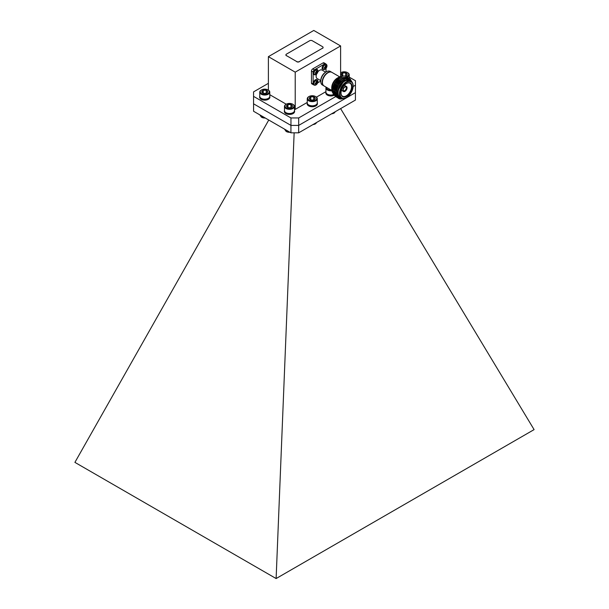 <?xml version="1.0" encoding="UTF-8"?>
<svg xmlns="http://www.w3.org/2000/svg" width="609" height="609" viewBox="0 0 609 609"><rect width="100%" height="100%" fill="white"/><g stroke="black" fill="none" stroke-linecap="round" stroke-linejoin="round"><path stroke-width="0.91" d="M298.669 125.401L298.669 132.831L355.428 100.066L355.428 92.644M298.669 132.831L290.935 132.831L290.935 125.385L253.572 103.819L253.572 111.264L290.935 132.831M268.759 120.034L74.907 462.376L276.121 578.55L534.093 429.611L340.614 108.615M276.121 578.55L294.147 132.831M346.551 96.283A7.841 4.529 -60 0 1 341.002 93.078A7.841 4.529 -60 0 1 346.551 83.471L346.551 83.471A7.841 4.529 -60 0 1 352.093 86.676A7.841 4.529 -60 0 1 346.551 96.283M341.002 92.926A7.475 4.316 120 0 0 342.555 96.207A7.475 4.316 120 0 0 346.293 95.834A7.475 4.316 120 0 0 351.18 89.241A7.475 4.316 120 0 0 350.03 83.25A7.475 4.316 120 0 0 346.422 83.547M346.293 97.623L346.551 97.47A9.302 5.374 120 0 0 353.129 86.082A9.302 5.374 120 0 0 346.551 82.284A9.302 5.374 120 0 0 339.974 93.672A9.302 5.374 120 0 0 346.551 97.47L346.293 97.623A9.668 5.58 -60 0 1 341.459 98.102A9.668 5.58 -60 0 1 339.974 90.353A9.668 5.58 -60 0 1 346.293 81.834A9.668 5.58 -60 0 1 351.127 81.355A9.668 5.58 -60 0 1 353.129 85.778A9.668 5.58 -60 0 1 353.129 85.93M344.998 91.068A2.55 1.477 -60 0 1 343.194 90.025A2.55 1.477 -60 0 1 344.998 86.897L344.998 86.897A2.55 1.477 -60 0 1 346.81 87.94A2.55 1.477 -60 0 1 344.998 91.068M343.202 89.866A2.192 1.264 120 0 0 343.651 90.733A2.192 1.264 120 0 0 344.747 90.619A2.192 1.264 120 0 0 346.171 88.693A2.192 1.264 120 0 0 345.836 86.935A2.192 1.264 120 0 0 344.869 86.98M344.998 91.365A2.916 1.682 120 0 0 346.909 88.792A2.916 1.682 120 0 0 346.46 86.455A2.916 1.682 120 0 0 344.998 86.6A2.916 1.682 120 0 0 343.095 89.173A2.916 1.682 120 0 0 343.545 91.51A2.916 1.682 120 0 0 344.998 91.365M334.082 90.87A7.475 4.316 120 0 0 334.866 91.753M342.403 98.468L338.307 96.945L337.31 91.525L344.618 79.825L352.177 82.314M351.903 81.979A10.49 6.052 120 0 0 344.938 80.38A10.49 6.052 120 0 0 337.637 91.662A10.49 6.052 120 0 0 342.38 98.46M332.925 93.063A10.49 6.052 -60 0 1 332.438 90.292A10.49 6.052 -60 0 1 339.852 77.45L334.623 83.052L332.438 90.551L333.237 94.083M340.294 77.206L339.906 77.419M337.576 95.476A10.49 6.052 -60 0 1 336.944 95.567M336.183 95.575A10.49 6.052 -60 0 1 335.666 95.499M335.43 95.438A10.49 6.052 -60 0 1 335.285 95.4A10.49 6.052 -60 0 1 334.569 95.073M334.432 94.981A10.49 6.052 -60 0 1 333.176 93.588M333.557 94.585L334.836 95.727M334.965 95.796L335.749 96.085M335.856 96.115L336.579 96.214M336.861 96.23L337.272 96.207M337.34 96.207L337.835 96.138M341.459 98.102L340.104 97.318A9.668 5.58 -60 0 1 338.619 89.569A9.668 5.58 -60 0 1 344.938 81.05A9.668 5.58 -60 0 1 349.772 80.571L351.127 81.355M332.697 92.697A9.668 5.58 -60 0 1 331.73 89.211L331.73 87.726A7.841 4.529 -60 0 1 337.272 78.119L338.566 77.373A9.668 5.58 -60 0 1 341.801 76.445M331.814 90.429L324.057 85.945A7.841 4.529 -60 0 1 322.854 79.657A7.841 4.529 -60 0 1 327.977 72.745A7.841 4.529 -60 0 1 331.897 72.357L339.662 76.841M322.427 82.207A7.475 4.316 -60 0 1 327.718 72.897A7.475 4.316 -60 0 1 327.848 72.829M323.927 85.869A7.841 4.529 -60 0 1 323.798 85.8A7.841 4.529 -60 0 1 322.595 79.513A7.841 4.529 -60 0 1 327.718 72.6A7.841 4.529 -60 0 1 331.639 72.212A7.841 4.529 -60 0 1 331.768 72.288M323.798 85.8L322.374 84.978A7.841 4.529 -60 0 1 320.753 81.385L320.753 80.639A6.935 4.004 -60 0 1 325.655 72.151L326.302 71.778A7.841 4.529 -60 0 1 330.223 71.39L331.639 72.212M317.829 71.892A4.887 2.824 -60 0 1 319.588 70.324A4.887 2.824 -60 0 1 322.039 70.081L325.64 72.159M342.913 98.544A11.404 6.585 -60 0 1 339.578 98.848L338.566 98.43L336.069 93.131L338.299 85.115L343.864 79.018L349.429 78.371L350.677 79.558M338.497 98.392L335.932 93.055L338.162 85.032L343.727 78.942L349.36 78.333M337.98 98.049L334.996 92.515L337.219 84.491L342.791 78.394L348.805 78.059M337.919 98.003L334.859 92.439L337.089 84.415L342.654 78.317L348.287 77.716M336.906 97.432L333.922 91.89L336.145 83.867L341.71 77.777L347.731 77.442M336.846 97.379L333.785 91.814L336.016 83.791L341.58 77.701L347.214 77.092M340.035 98.277L337.987 98.026M338.977 97.661L337.531 97.585M337.455 97.569L336.914 97.41M336.374 96.945L335.338 96.572L332.841 91.274L335.072 83.25L340.637 77.153C342.867 75.859 344.755 75.668 346.315 76.574L346.201 76.513A11.404 6.585 120 0 0 340.659 76.985L334.935 83.174L332.712 91.198L335.765 96.762M338.117 97.014L337.127 97.052M337.036 97.044L336.457 96.96M326.043 71.938L326.043 68.337M325.929 64.082A1.827 1.051 120 0 0 325.663 63.793A1.827 1.051 120 0 0 324.749 63.884L323.075 62.917L312.752 68.878L314.434 69.845A1.827 1.051 120 0 0 313.14 72.075L313.14 72.578M323.897 64.379L315.454 69.251M314.861 69.593L314.434 69.845M313.14 72.075L311.465 71.108L311.465 83.022L313.14 83.996A1.827 1.051 120 0 0 313.521 84.826A1.827 1.051 120 0 0 313.901 84.91M313.14 73.263L313.14 83.007M317.639 82.885L320.753 81.088M320.753 80.632L317.144 78.546A4.887 2.824 -60 0 1 316.619 73.993M313.521 84.826L311.846 83.859A1.827 1.051 -60 0 1 311.465 83.022M311.465 71.108A1.827 1.051 -60 0 1 312.752 68.878M323.075 62.917A1.827 1.051 -60 0 1 323.988 62.826L325.663 63.793M325.655 72.151L326.302 71.778A7.841 4.529 -60 0 0 320.753 81.385M337.272 78.119L338.566 77.373A9.668 5.58 -60 0 0 331.73 89.211M337.219 93.786A9.668 5.58 -60 0 1 336.404 94.007M336.001 94.068A9.668 5.58 -60 0 1 335.513 94.09M335.026 94.06A9.668 5.58 -60 0 1 334.638 93.999M333.526 93.512A9.668 5.58 -60 0 1 333.054 93.124M337.394 94.798A9.668 5.58 -60 0 1 336.632 94.837M335.635 94.654A9.668 5.58 -60 0 1 335.239 94.502M334.577 94.075A9.668 5.58 -60 0 1 334.097 93.596M333.938 93.383A9.668 5.58 -60 0 1 333.176 88.176M339.578 98.848L342.821 98.536M337.371 94.677L337.173 92.964L339.19 85.633L344.146 80.129M338.604 97.303L336.092 92.157M336.579 88.762L338.117 85.009L340.88 81.279M338.33 96.968L337.949 96.861M337.873 96.831L336.602 96.032M336.427 95.864L335.019 91.54M335.506 88.138L337.043 84.385L339.807 80.662M338.003 96.458L337.5 96.405M337.416 96.389L336.876 96.237M335.49 95.316L336.526 96.108L335.529 95.415M335.353 95.24L333.945 90.916M334.432 87.521L335.97 83.768L338.733 80.038M337.698 95.819L337.104 95.849M337.013 95.841L336.511 95.796M336.343 95.765L335.803 95.621M335.445 95.476L334.448 94.791M334.28 94.623L332.872 90.299M333.351 86.897L334.897 83.144L337.66 79.421M338.619 97.326L336.229 92.423L336.716 88.838M337.934 96.884L336.564 95.94M336.381 95.727L335.156 91.799L335.643 88.221M338.041 96.534L337.553 96.466M337.47 96.45L336.937 96.291M335.308 95.111L334.082 91.183L334.562 87.597M337.736 95.91L337.15 95.918M337.059 95.918L336.533 95.857M336.396 95.826L335.863 95.666M335.452 95.491L334.41 94.7M334.227 94.486L333.009 90.558L333.488 86.98M313.239 72.92L315.074 69.578M315.942 74.526A2.839 1.644 -60 0 1 313.924 73.362A2.839 1.644 -60 0 1 315.942 69.883A2.839 1.644 -60 0 1 317.814 71.961L317.814 71.961A2.839 1.644 -60 0 1 316.665 73.948L316.665 73.948A2.839 1.644 -60 0 1 315.942 74.526A4.651 2.687 -120 0 0 316.414 73.811A1.629 0.944 -60 0 1 316.094 73.94L316.17 73.308M315.531 72.669L316.733 73.575L317.525 72.212A1.629 0.944 -60 0 0 317.571 71.816A1.629 0.944 -60 0 0 317.525 71.466L317.007 71.854L316.733 71.017A1.629 0.944 -60 0 0 316.414 71.146A1.629 0.944 -60 0 0 316.094 71.382L316.17 72.296L315.31 72.753A1.629 0.944 -60 0 0 315.31 73.491L316.132 73.286L315.378 72.73L316.14 73.286M317.525 72.212L316.14 71.618M322.268 67.706L324.102 64.371M324.97 69.312A2.839 1.644 -60 0 1 322.96 68.155A2.839 1.644 -60 0 1 324.97 64.668A2.839 1.644 -60 0 1 326.843 66.746L326.843 66.746A2.839 1.644 -60 0 1 325.693 68.733L325.693 68.733A2.839 1.644 -60 0 1 324.97 69.312A4.651 2.687 -120 0 0 325.442 68.596A1.629 0.944 -60 0 1 325.122 68.733L325.198 68.094M324.559 67.454L325.762 68.36L326.553 66.998A1.629 0.944 -60 0 0 326.599 66.602A1.629 0.944 -60 0 0 326.553 66.259L326.036 66.64L325.762 65.802A1.629 0.944 -60 0 0 325.442 65.932A1.629 0.944 -60 0 0 325.122 66.175L325.198 67.081L324.338 67.538A1.629 0.944 -60 0 0 324.338 68.277L325.16 68.071L324.407 67.515L325.168 68.071M326.553 66.998L325.168 66.411M313.239 83.349L315.074 80.007M315.942 84.948A2.839 1.644 -60 0 1 313.924 83.791A2.839 1.644 -60 0 1 315.942 80.304A2.839 1.644 -60 0 1 317.814 82.382L317.814 82.382A2.839 1.644 -60 0 1 316.665 84.377L316.665 84.377A2.839 1.644 -60 0 1 315.942 84.948A4.651 2.687 -120 0 0 316.414 84.24A1.629 0.944 -60 0 1 316.094 84.369L316.17 83.73M315.531 83.09L316.733 83.996L317.525 82.634A1.629 0.944 -60 0 0 317.571 82.238A1.629 0.944 -60 0 0 317.525 81.895L317.007 82.276L316.733 81.439A1.629 0.944 -60 0 0 316.414 81.576A1.629 0.944 -60 0 0 316.094 81.812L316.132 82.786L315.31 83.174A1.629 0.944 -60 0 0 315.31 83.913L316.132 83.715L315.378 83.151L316.14 83.715M317.525 82.634L316.14 82.048M286.443 55.617L296.758 61.578A1.827 1.051 0 0 0 299.339 61.578L322.557 48.172A1.827 1.051 0 0 0 323.09 47.426A1.827 1.051 0 0 0 322.557 46.687L312.242 40.727A1.827 1.051 0 0 0 309.661 40.727L286.443 54.132A1.827 1.051 0 0 0 285.91 54.879A1.827 1.051 0 0 0 286.443 55.617L296.758 61.578M299.339 61.578L322.557 48.172M299.339 61.73A1.827 1.051 180 0 1 296.758 61.73M286.443 55.769A1.827 1.051 180 0 1 285.91 55.023A1.827 1.051 180 0 1 285.91 54.947M323.09 47.502A1.827 1.051 180 0 1 323.09 47.578A1.827 1.051 180 0 1 322.557 48.324M340.614 72.151L341.185 72.486M349.239 77.13L355.45 80.715L355.45 85.184L353.113 86.531M335.544 96.679L298.699 117.956L298.699 125.401L290.957 125.401L290.957 117.956L253.55 96.359L253.55 91.89L268.386 83.326M253.55 96.359L253.55 103.804L290.957 125.401M355.45 85.184L355.45 92.629L298.699 125.401M325.937 91.654L316.429 97.143M307.256 102.434L295.213 109.392L294.49 108.973M269.779 94.707L286.245 104.215M290.957 117.956L298.699 117.956M268.386 90.147L268.386 56.66L313.787 30.45L340.614 45.941L295.213 72.151L295.213 109.392M268.386 56.66L295.213 72.151M340.614 45.941L340.614 76.551M294.589 111.249A5.116 2.954 180 0 1 294.604 111.47A5.116 2.954 180 0 1 293.949 112.924A5.116 2.954 180 0 1 288.194 114.332A5.116 2.954 180 0 1 284.373 111.47A5.116 2.954 180 0 1 284.388 111.249M294.49 110.419A5.116 2.954 180 0 1 294.604 111.028A5.116 2.954 180 0 1 293.949 112.475A5.116 2.954 180 0 1 288.194 113.883A5.116 2.954 180 0 1 284.373 111.028A5.116 2.954 180 0 1 284.479 110.419M292.838 104.284A5.009 2.893 180 0 1 293.028 104.39A5.009 2.893 180 0 1 294.49 106.43L294.49 110.617A5.009 2.893 180 0 1 293.85 112.033A5.009 2.893 180 0 1 293.028 112.665A5.009 2.893 180 0 1 285.948 112.665A5.009 2.893 180 0 1 284.479 110.617L284.479 106.43A5.009 2.893 180 0 1 285.119 105.014A5.009 2.893 180 0 1 285.948 104.39A5.009 2.893 180 0 1 286.131 104.284M294.49 106.43A5.009 2.893 180 0 1 293.85 107.846A5.009 2.893 180 0 1 288.217 109.224A5.009 2.893 180 0 1 284.479 106.43M285.56 104.748A4.507 2.603 180 0 1 286.299 104.185A4.507 2.603 180 0 1 292.67 104.185A4.507 2.603 180 0 1 293.416 107.298A4.507 2.603 180 0 1 287.281 108.288A4.507 2.603 180 0 1 285.56 104.748M290.935 107.511L290.935 104.527A2.961 1.713 180 0 1 292.449 106.004A2.961 1.713 180 0 1 292.069 106.857A2.961 1.713 180 0 1 291.582 107.23A2.961 1.713 180 0 1 290.995 107.496A2.961 1.713 180 0 1 288.034 107.511L286.527 106.042L287.973 104.55A2.961 1.713 180 0 1 290.935 104.527L292.449 106.004L291.726 107.07M290.227 107.679L288.811 107.686M287.973 107.496L287.973 104.55L290.935 104.527M288.034 107.511A2.961 1.713 180 0 1 287.395 107.23A2.961 1.713 180 0 1 286.527 106.042A2.961 1.713 180 0 1 287.973 104.55M286.131 112.764A4.507 2.603 0 0 0 286.299 112.863A4.507 2.603 0 0 0 292.67 112.863A4.507 2.603 0 0 0 292.838 112.764M284.51 129.123L286.04 131.323L290.051 132.282M287.57 130.889L287.57 131.818M289.983 132.282A4.347 2.505 180 0 1 286.04 131.323M317.365 103.568A5.116 2.954 180 0 1 317.38 103.789A5.116 2.954 180 0 1 316.726 105.235A5.116 2.954 180 0 1 310.971 106.651A5.116 2.954 180 0 1 307.149 103.789A5.116 2.954 180 0 1 307.164 103.568M317.274 102.738A5.116 2.954 180 0 1 317.38 103.34A5.116 2.954 180 0 1 316.726 104.786A5.116 2.954 180 0 1 310.971 106.202A5.116 2.954 180 0 1 307.149 103.34A5.116 2.954 180 0 1 307.256 102.738M315.622 96.603A5.009 2.893 180 0 1 315.805 96.702A5.009 2.893 180 0 1 317.274 98.749L317.274 102.936A5.009 2.893 180 0 1 316.627 104.352A5.009 2.893 180 0 1 315.805 104.976A5.009 2.893 180 0 1 308.725 104.976A5.009 2.893 180 0 1 307.256 102.936L307.256 98.749A5.009 2.893 180 0 1 307.903 97.333A5.009 2.893 180 0 1 308.725 96.702A5.009 2.893 180 0 1 308.908 96.603M317.274 98.749A5.009 2.893 180 0 1 316.627 100.165A5.009 2.893 180 0 1 311.001 101.543A5.009 2.893 180 0 1 307.256 98.749M308.337 97.067A4.507 2.603 180 0 1 309.075 96.496A4.507 2.603 180 0 1 315.454 96.496A4.507 2.603 180 0 1 316.193 99.61A4.507 2.603 180 0 1 310.057 100.607A4.507 2.603 180 0 1 308.337 97.067M313.719 99.83L313.719 96.846A2.961 1.713 180 0 1 315.226 98.315A2.961 1.713 180 0 1 314.845 99.176A2.961 1.713 180 0 1 314.358 99.549A2.961 1.713 180 0 1 313.78 99.807A2.961 1.713 180 0 1 310.811 99.83L309.303 98.361L310.757 96.869A2.961 1.713 180 0 1 313.719 96.846L315.226 98.315L314.503 99.389M313.003 99.99L311.587 100.005M310.757 99.807L310.757 96.869L313.719 96.846M310.811 99.83A2.961 1.713 180 0 1 310.171 99.549A2.961 1.713 180 0 1 309.303 98.361A2.961 1.713 180 0 1 310.757 96.869M308.908 105.083A4.507 2.603 0 0 0 309.075 105.182A4.507 2.603 0 0 0 315.454 105.182A4.507 2.603 0 0 0 315.622 105.083M333.96 95.392A5.116 2.954 180 0 1 328.624 95.643A5.116 2.954 180 0 1 325.823 93.01A5.116 2.954 180 0 1 325.838 92.781M329.317 88.983A2.961 1.713 180 0 1 328.845 88.762A2.961 1.713 180 0 1 328.464 88.495M331.334 90.147A4.507 2.603 180 0 1 326.454 87.331M331.882 90.802A5.009 2.893 180 0 1 325.937 87.962A5.009 2.893 180 0 1 326.135 87.148M333.488 94.639A5.009 2.893 180 0 1 327.398 94.197A5.009 2.893 180 0 1 325.937 92.149L325.937 87.962M327.589 94.296A4.507 2.603 0 0 0 327.756 94.403A4.507 2.603 0 0 0 333.519 94.692M333.717 95.042A5.116 2.954 180 0 1 328.495 95.156A5.116 2.954 180 0 1 325.823 92.56A5.116 2.954 180 0 1 325.937 91.951M347.579 72.669A5.009 2.893 180 0 1 347.769 72.768A5.009 2.893 180 0 1 349.239 74.816A5.009 2.893 180 0 1 348.592 76.232A5.009 2.893 180 0 1 347.252 77.115M340.614 72.844A4.507 2.603 180 0 1 341.04 72.562A4.507 2.603 180 0 1 347.412 72.562A4.507 2.603 180 0 1 348.158 75.676A4.507 2.603 180 0 1 346.445 76.665M343.331 76.034A2.961 1.713 180 0 1 342.776 75.897L341.268 74.427L342.715 72.935A2.961 1.713 180 0 1 345.676 72.913L347.191 74.382A2.961 1.713 180 0 1 346.81 75.242A2.961 1.713 180 0 1 346.323 75.615A2.961 1.713 180 0 1 345.737 75.874A2.961 1.713 180 0 1 344.976 76.056M345.676 75.897L345.676 72.913A2.961 1.713 180 0 1 347.191 74.382L346.468 75.455M342.715 75.874L342.715 72.935L345.676 72.913M342.776 75.897A2.961 1.713 180 0 1 342.136 75.615A2.961 1.713 180 0 1 341.268 74.427A2.961 1.713 180 0 1 342.715 72.935M341.436 76.445A4.507 2.603 180 0 1 340.614 75.958M269.871 96.968A5.116 2.954 180 0 1 269.886 97.189A5.116 2.954 180 0 1 269.231 98.635A5.116 2.954 180 0 1 263.476 100.051A5.116 2.954 180 0 1 259.655 97.189A5.116 2.954 180 0 1 259.67 96.968M269.779 96.138A5.116 2.954 180 0 1 269.886 96.747A5.116 2.954 180 0 1 269.231 98.194A5.116 2.954 180 0 1 263.476 99.602A5.116 2.954 180 0 1 259.655 96.747A5.116 2.954 180 0 1 259.761 96.138M268.127 90.003A5.009 2.893 180 0 1 268.31 90.102A5.009 2.893 180 0 1 269.779 92.149L269.779 96.336A5.009 2.893 180 0 1 269.14 97.752A5.009 2.893 180 0 1 268.31 98.376A5.009 2.893 180 0 1 261.231 98.376A5.009 2.893 180 0 1 259.761 96.336L259.761 92.149A5.009 2.893 180 0 1 260.408 90.733A5.009 2.893 180 0 1 261.231 90.102A5.009 2.893 180 0 1 261.421 90.003M269.779 92.149A5.009 2.893 180 0 1 269.14 93.565A5.009 2.893 180 0 1 263.507 94.943A5.009 2.893 180 0 1 259.761 92.149M260.842 90.467A4.507 2.603 180 0 1 261.588 89.904A4.507 2.603 180 0 1 267.96 89.904A4.507 2.603 180 0 1 268.698 93.017A4.507 2.603 180 0 1 262.563 94.007A4.507 2.603 180 0 1 260.842 90.467M266.224 93.23L266.224 90.246A2.961 1.713 180 0 1 267.732 91.723A2.961 1.713 180 0 1 267.351 92.576A2.961 1.713 180 0 1 266.864 92.949A2.961 1.713 180 0 1 266.285 93.207A2.961 1.713 180 0 1 263.324 93.23L261.809 91.761L263.263 90.269A2.961 1.713 180 0 1 266.224 90.246L267.732 91.723L267.008 92.789M265.516 93.398L264.1 93.405M263.263 93.207L263.263 90.269L266.224 90.246M263.324 93.23A2.961 1.713 180 0 1 262.677 92.949A2.961 1.713 180 0 1 261.809 91.761A2.961 1.713 180 0 1 263.263 90.269M261.421 98.483A4.507 2.603 0 0 0 261.588 98.582A4.507 2.603 0 0 0 267.96 98.582A4.507 2.603 0 0 0 268.127 98.483M315.317 123.216L315.317 123.749L316.65 122.455M312.836 124.594L316.277 123.071M315.827 123.543A4.347 2.505 180 0 1 315.759 123.597A4.347 2.505 180 0 1 312.95 124.586M333.998 112.437L333.998 112.969L335.323 111.668M331.509 113.814L334.958 112.284M334.501 112.764A4.347 2.505 180 0 1 334.44 112.817A4.347 2.505 180 0 1 331.631 113.799M259.799 114.857L261.33 117.042L265.341 118.001M262.852 116.623L262.852 117.537M265.25 118.001A4.347 2.505 180 0 1 261.33 117.042M314.046 74.549A2.999 1.728 -60 0 1 313.856 74.465A2.999 1.728 -60 0 1 313.239 73.088A2.999 1.728 -60 0 1 315.355 69.418A2.999 1.728 -60 0 1 316.855 69.274A2.999 1.728 -60 0 1 317.023 69.396M314.967 74.8A2.999 1.728 -60 0 1 314.221 74.671A2.999 1.728 -60 0 1 313.597 73.301A2.999 1.728 -60 0 1 315.721 69.632A2.999 1.728 -60 0 1 317.213 69.479A2.999 1.728 -60 0 1 317.7 70.065M316.414 71.146A4.651 2.687 -120 0 0 315.942 69.883M316.878 73.08L315.858 72.562M315.934 73.293L315.287 72.844M316.893 73.05L315.896 72.547M315.964 73.293L315.295 72.821M316.969 72.844L316.132 72.357M317.007 72.783L316.17 72.296M317.144 72.608L316.208 71.991M317.167 72.585L316.208 71.953M316.17 71.322L316.878 71.649M316.147 71.337L316.893 71.679M316.109 71.459L316.969 71.832M323.082 69.335A2.999 1.728 -60 0 1 322.884 69.251A2.999 1.728 -60 0 1 322.268 67.881A2.999 1.728 -60 0 1 324.384 64.211A2.999 1.728 -60 0 1 325.884 64.059A2.999 1.728 -60 0 1 326.051 64.181M323.996 69.586A2.999 1.728 -60 0 1 323.25 69.456A2.999 1.728 -60 0 1 322.625 68.086A2.999 1.728 -60 0 1 324.749 64.417A2.999 1.728 -60 0 1 326.241 64.272A2.999 1.728 -60 0 1 326.728 64.859M325.442 65.932A4.651 2.687 -120 0 0 324.97 64.668M325.914 67.865L324.886 67.348M324.323 67.607L324.993 68.079L324.315 67.629M325.922 67.835L324.924 67.333M326.005 67.629L325.16 67.142M326.036 67.569L325.198 67.081M326.173 67.393L325.244 66.784M326.196 67.371L325.236 66.739M325.198 66.107L325.914 66.442L325.183 66.122M325.137 66.244L326.005 66.617M314.046 84.971A2.999 1.728 -60 0 1 313.856 84.887A2.999 1.728 -60 0 1 313.239 83.517A2.999 1.728 -60 0 1 315.355 79.848A2.999 1.728 -60 0 1 316.855 79.695A2.999 1.728 -60 0 1 317.023 79.825M314.967 85.222A2.999 1.728 -60 0 1 314.221 85.1A2.999 1.728 -60 0 1 313.597 83.722A2.999 1.728 -60 0 1 315.721 80.053A2.999 1.728 -60 0 1 317.213 79.908A2.999 1.728 -60 0 1 317.7 80.495M316.414 81.576A4.651 2.687 -120 0 0 315.942 80.304M316.878 83.502L315.858 82.984M315.934 83.722L315.287 83.273M316.893 83.471L315.896 82.969M315.964 83.715L315.295 83.25M316.969 83.266L316.132 82.786M317.007 83.205L316.17 82.717M317.144 83.03L316.208 82.421M317.167 83.007L316.208 82.375M316.17 81.743L316.878 82.078M316.147 81.766L316.893 82.108M346.46 86.455L344.367 85.245M334.607 94.144L334.166 93.893M343.545 91.51L341.451 90.299M313.856 74.465C312.417 74.153 312.851 72.463 315.157 69.403L317.213 69.479L317.814 71.961L315.911 74.542L313.856 74.465M315.393 72.722L316.155 73.293M322.884 69.251C321.445 68.939 321.879 67.249 324.186 64.189L326.241 64.272L326.843 66.746L324.947 69.327L322.884 69.251M324.422 67.508L325.183 68.079M313.856 84.887C312.417 84.575 312.851 82.885 315.157 79.825L317.213 79.908L317.814 82.382L315.911 84.971L313.856 84.887M315.393 83.151L316.155 83.722M316.117 81.895L316.992 82.276M294.604 111.47L294.604 111.028M284.373 111.47L284.373 111.028M317.38 103.789L317.38 103.34M307.149 103.789L307.149 103.34M325.823 93.01L325.823 92.56M349.239 74.816L349.239 78.264M269.886 97.189L269.886 96.747M259.655 97.189L259.655 96.747"/></g></svg>
